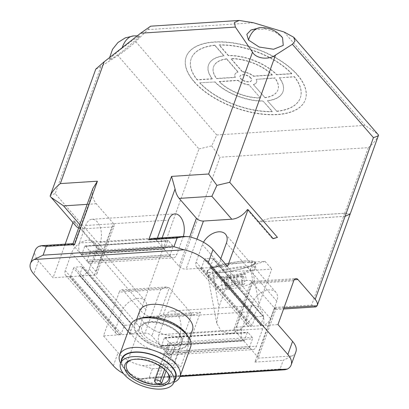 <?xml version="1.0" encoding="UTF-8"?>
<svg xmlns="http://www.w3.org/2000/svg" width="409" height="409" viewBox="0 0 409 409"><rect width="100%" height="100%" fill="white"/><g stroke="black" fill="none" stroke-linecap="round" stroke-linejoin="round"><path stroke-width="0.31" stroke-dasharray="2.04 1.53" d="M122.025 48.221L133.646 39.591L139.653 36.161L139.183 37.229L122.368 51.457L113.002 58.073L109.351 59.714L112.996 55.772L122.025 48.221A26.181 15.051 86.3 0 1 122.209 47.648M282.527 37.694L275.63 32.372L265.651 29.044L250.978 30.021M166.064 370.973L174.403 347.803L174.07 345.564C181.662 343.509 183.053 339.271 178.242 332.844C173.728 326.822 159.004 320.999 150.88 322.021C141.258 323.437 139.034 327.778 144.219 335.048C148.477 340.498 160.665 345.876 168.835 345.902L169.168 348.141L156.422 383.555M138.487 334.991A28.052 13.845 19.8 0 1 134.996 324.01A28.052 13.845 19.8 0 1 156.448 317.967A28.052 13.845 19.8 0 1 184.29 332.026A28.052 13.845 19.8 0 1 187.777 343.013A28.052 13.845 19.8 0 1 166.325 349.051A28.052 13.845 19.8 0 1 138.487 334.991M192.501 329.894A28.052 13.845 19.8 0 1 171.049 335.937A28.052 13.845 19.8 0 1 143.206 321.878A28.052 13.845 19.8 0 1 139.72 310.891M194.111 81.524A63.313 31.248 -160.2 0 0 256.949 113.262A63.313 31.248 -160.2 0 0 305.375 99.627A63.313 31.248 -160.2 0 0 297.496 74.837A63.313 31.248 -160.2 0 0 234.654 43.098A63.313 31.248 -160.2 0 0 186.233 56.733A63.313 31.248 -160.2 0 0 194.111 81.524M297.415 75.052A63.313 31.248 19.8 0 1 305.293 99.847A63.313 31.248 19.8 0 1 256.872 113.482A63.313 31.248 19.8 0 1 194.035 81.744A63.313 31.248 19.8 0 1 186.156 56.953A63.313 31.248 19.8 0 1 234.577 43.318A63.313 31.248 19.8 0 1 297.415 75.052M231.617 271.709L224.899 263.963L243.565 262.757C234.275 263.35 217.644 266.131 211.622 268.094L218.907 307.001L216.734 323.243L221.197 331.157L229.04 333.294C238.723 333.928 255.533 317.742 259.04 304.403L271.745 269.112L231.617 271.709L218.907 307.001M217.726 272.9A24.591 4.151 169.4 0 1 207.036 271.474A24.591 4.151 169.4 0 1 219.495 265.385A24.591 4.151 169.4 0 1 244.684 260.993A24.591 4.151 169.4 0 1 255.374 262.414A24.591 4.151 169.4 0 1 242.915 268.509A24.591 4.151 169.4 0 1 217.726 272.9M243.565 262.757L265.032 261.366L271.745 269.112M123.457 290.819A5.343 3.073 86.3 0 0 121.539 289.863A5.343 3.073 86.3 0 0 119.229 292.138L160.671 289.454L144.929 333.177A5.343 2.638 19.8 0 1 151.944 335.953L160.568 345.891L243.447 340.523A8.016 4.606 -93.7 0 1 241.831 329.383L248.125 311.893A14.693 8.451 -93.7 0 1 254.475 305.641A14.693 8.451 -93.7 0 1 259.751 308.279A14.693 8.451 -93.7 0 1 262.721 328.708L256.423 346.198A8.016 4.606 -93.7 0 1 252.961 349.608A8.016 4.606 -93.7 0 1 250.083 348.171L167.199 353.534L174.5 361.945A5.343 2.638 19.8 0 0 176.407 363.432L180.727 366.904L200.4 312.251L194.612 314.751L191.811 313.851L169.26 287.859L123.457 290.819L140.701 310.697L198.943 148.927L117.915 55.542L101.023 66.36L55.21 193.615L102.971 248.657L98.743 249.971L73.538 220.921L72.94 222.573M167.199 353.534A8.016 4.606 86.3 0 0 170.078 354.971A8.016 4.606 86.3 0 0 173.544 351.561L179.837 334.076A14.693 8.451 86.3 0 0 176.872 313.642A14.693 8.451 86.3 0 0 171.591 311.004A14.693 8.451 86.3 0 0 165.246 317.256L158.948 334.746A8.016 4.606 86.3 0 0 160.568 345.891M243.447 340.523L234.827 330.59A5.343 2.638 19.8 0 1 234.163 328.493A5.343 2.638 19.8 0 1 236.535 327.246L250.712 326.331L200.298 268.232L186.121 269.148A5.343 2.638 19.8 0 1 179.106 266.371L170.481 256.433L87.603 261.796A8.016 4.606 86.3 0 0 90.481 263.238A8.016 4.606 86.3 0 0 93.942 259.827L100.236 242.338A14.693 8.451 86.3 0 0 97.27 221.903A14.693 8.451 86.3 0 0 91.994 219.265A14.693 8.451 86.3 0 0 85.645 225.517L79.346 243.007A8.016 4.606 86.3 0 0 80.967 254.153L163.851 248.79L156.55 240.38A5.343 2.638 19.8 0 0 154.638 238.887L152.511 238.483M186.412 333.954A28.778 14.203 19.8 0 1 174.26 350.043A28.778 14.203 19.8 0 1 137.889 335.032A28.778 14.203 19.8 0 1 141.821 317.9M190.584 347.052A32.055 15.823 19.8 0 1 166.064 353.954A32.055 15.823 19.8 0 1 134.249 337.885A32.055 15.823 19.8 0 1 130.261 325.334M250.743 78.073A6.145 3.032 -160.2 0 0 244.643 74.995A6.145 3.032 -160.2 0 0 239.945 76.319A6.145 3.032 -160.2 0 0 240.707 78.722A6.145 3.032 -160.2 0 0 246.806 81.805A6.145 3.032 -160.2 0 0 251.504 80.481A6.145 3.032 -160.2 0 0 250.743 78.073M250.819 77.858A6.145 3.032 -160.2 0 0 244.72 74.775A6.145 3.032 -160.2 0 0 240.022 76.1A6.145 3.032 -160.2 0 0 240.789 78.508A6.145 3.032 -160.2 0 0 246.883 81.585A6.145 3.032 -160.2 0 0 251.586 80.261A6.145 3.032 -160.2 0 0 250.819 77.858M218.994 277.941A24.044 4.054 -10.6 0 0 243.626 273.647A24.044 4.054 -10.6 0 0 255.804 267.696A24.044 4.054 -10.6 0 0 245.354 266.3A24.044 4.054 -10.6 0 0 220.722 270.594A24.044 4.054 -10.6 0 0 208.544 276.55A24.044 4.054 -10.6 0 0 218.994 277.941M244.383 261.126A24.044 4.054 169.4 0 1 254.838 262.517A24.044 4.054 169.4 0 1 242.655 268.473A24.044 4.054 169.4 0 1 218.028 272.767A24.044 4.054 169.4 0 1 207.573 271.371A24.044 4.054 169.4 0 1 219.756 265.421A24.044 4.054 169.4 0 1 244.383 261.126M173.891 382.374A32.055 15.823 19.8 0 1 171.555 383.192A32.055 15.823 19.8 0 1 123.59 367.502A32.055 15.823 19.8 0 1 121.882 365.309A32.055 15.823 19.8 0 1 120.604 363.192M174.577 380.467A28.778 14.203 19.8 0 1 168.36 384.097A28.778 14.203 19.8 0 1 125.297 370.007A28.778 14.203 19.8 0 1 123.769 368.044A28.778 14.203 19.8 0 1 121.294 361.28M245.211 273.974L241.939 274.188L233.273 276.883L226.182 277.338L223.943 278.038L231.029 277.578L221.085 280.671L224.357 280.456L226.044 289.46A18.702 3.154 -10.6 0 0 252.982 281.617A18.702 3.154 -10.6 0 0 246.428 280.456L245.211 273.974L236.545 276.668L237.655 284.327L246.428 280.456M221.923 276.648A18.702 3.154 -10.6 0 0 241.08 273.309A18.702 3.154 -10.6 0 0 250.553 268.677A18.702 3.154 -10.6 0 0 242.425 267.593A18.702 3.154 -10.6 0 0 223.268 270.932A18.702 3.154 -10.6 0 0 213.795 275.564A18.702 3.154 -10.6 0 0 221.923 276.648M175.435 378.08A28.318 13.972 19.8 0 1 153.779 384.179A28.318 13.972 19.8 0 1 125.675 369.987A28.318 13.972 19.8 0 1 122.153 358.897M167.491 372.66A22.439 11.074 -160.2 0 0 167.128 372.113A22.439 11.074 -160.2 0 0 165.936 370.58A22.439 11.074 -160.2 0 0 132.358 359.598A22.439 11.074 -160.2 0 0 131.729 359.787M176.407 363.432L142.327 365.641A26.713 13.185 19.8 0 1 118.083 352.676L103.487 335.855L119.229 292.138M65.179 244.137L53.073 277.757L38.482 260.942A26.713 13.185 19.8 0 1 35.159 250.477M95.793 69.075L97.112 68.717L101.023 66.36M117.915 55.542C122.705 52.592 132.496 44.913 135.722 41.58L147.894 29.612L150.655 26.181M135.722 41.58L216.755 134.965L211.744 145.89L198.943 148.927M211.744 145.89L219.991 157.255L163.324 314.654L154.51 317.348L149.341 316.597A16.028 7.909 19.8 0 1 140.701 310.697M144.929 333.177L130.752 334.092A8.016 5.23 -40.9 0 0 139.658 327.113L145.952 309.623A14.693 9.586 -40.9 0 0 145.052 300.768A14.693 9.586 -40.9 0 0 132.879 299.797A14.693 9.586 -40.9 0 0 121.959 311.177L115.665 328.662A8.016 5.23 -40.9 0 0 116.156 333.493A8.016 5.23 -40.9 0 0 119.847 334.797L103.487 335.855M80.118 276.009L69.653 276.683L120.067 334.787L130.532 334.107L80.118 276.009A1.069 0.695 139.1 0 1 79.627 275.835A1.069 0.695 139.1 0 1 79.561 275.191L82.316 267.537L132.731 325.641A1.069 0.695 -40.9 0 0 132.664 324.997A1.069 0.695 -40.9 0 0 132.173 324.823L81.759 266.719A1.069 0.695 139.1 0 1 82.25 266.893A1.069 0.695 139.1 0 1 82.316 267.537M170.349 256.279L163.978 248.943L81.1 254.306L87.47 261.642L170.349 256.279A1.069 0.613 -93.7 0 1 170.134 254.797L172.889 247.143L90.006 252.506A1.069 0.613 86.3 0 0 89.791 251.024L172.67 245.656A1.069 0.613 -93.7 0 1 172.889 247.143M249.95 348.018L243.58 340.677L160.701 346.045L167.066 353.381L249.95 348.018A1.069 0.613 -93.7 0 1 249.735 346.53L252.486 338.882L169.607 344.245A1.069 0.613 86.3 0 0 169.392 342.757L252.271 337.394A1.069 0.613 -93.7 0 1 252.486 338.882M227.562 266.464L211.202 267.522L261.617 325.625L277.972 324.567M295.891 351.842A26.713 13.185 19.8 0 1 292.205 355.942L283.238 360.273L280.088 369.015L149.224 377.487L141.989 379.015L137.603 378.754A26.713 13.185 19.8 0 1 123.406 373.519M250.083 348.171L257.379 356.582A5.343 2.638 19.8 0 1 258.12 358.146L275.753 309.485L252.138 282.491L234.827 330.59M119.847 334.797L69.433 276.699L53.073 277.757M80.967 254.153L73.671 245.743A5.343 2.638 19.8 0 1 72.93 244.178L73.012 243.631M210.983 267.537L200.517 268.217L250.927 326.316L261.397 325.636L210.983 267.537A1.069 0.695 139.1 0 1 210.492 267.363A1.069 0.695 139.1 0 1 210.425 266.719L213.181 259.071L263.595 317.169A1.069 0.695 -40.9 0 0 263.529 316.525A1.069 0.695 -40.9 0 0 263.038 316.351L212.624 258.253A1.069 0.695 139.1 0 1 213.115 258.427A1.069 0.695 139.1 0 1 213.181 259.071M87.603 261.796L96.222 271.734A5.343 2.638 19.8 0 1 96.887 273.825A5.343 2.638 19.8 0 1 94.515 275.078L80.338 275.993L130.752 334.092M142.327 365.641L152.373 368.739L149.224 377.487M69.433 276.699A8.016 5.23 139.1 0 1 65.742 275.395A8.016 5.23 139.1 0 1 65.251 270.564L71.549 253.074A14.693 9.586 139.1 0 1 82.47 241.699A14.693 9.586 139.1 0 1 94.643 242.67A14.693 9.586 139.1 0 1 95.537 251.525L89.244 269.01A8.016 5.23 139.1 0 1 80.338 275.993M94.515 275.078L111.831 226.98L83.477 228.815A16.028 10.46 139.1 0 1 78.62 228.053M76.094 226.208A16.028 10.46 139.1 0 1 74.285 220.87L73.538 220.921M74.285 220.87L99.494 249.919L98.743 249.971M99.494 249.919L102.971 248.657M50.077 196.151C50.077 195.538 51.79 194.689 55.21 193.615M378.565 135.093C376.577 139.597 373.156 143.784 368.304 147.654L219.991 157.255M284.035 31.984L365.068 125.364L377.635 133.953M345.124 216.366L257.88 222.01L270.538 218.038L344.695 213.237L350.211 213.938M270.523 218.079L344.675 213.283L350.206 213.963M160.671 289.454L166.458 286.954L169.26 287.859L151.944 335.953M120.067 334.787A1.069 0.695 -40.9 0 0 121.253 333.856L124.009 326.203L73.594 268.105A1.069 0.695 139.1 0 1 74.781 267.174L125.195 325.273A1.069 0.695 -40.9 0 0 124.009 326.203M73.594 268.105L70.839 275.753A1.069 0.695 139.1 0 1 69.653 276.683M81.759 266.719L74.781 267.174M132.731 325.641L129.975 333.289A1.069 0.695 -40.9 0 0 130.042 333.933A1.069 0.695 -40.9 0 0 130.532 334.107M125.195 325.273L132.173 324.823M81.1 254.306A1.069 0.613 86.3 0 0 81.483 254.5A1.069 0.613 86.3 0 0 81.943 254.045L84.699 246.392L167.583 241.029A1.069 0.613 -93.7 0 1 168.043 240.574A1.069 0.613 -93.7 0 1 168.426 240.763L85.547 246.131A1.069 0.613 86.3 0 0 85.164 245.937A1.069 0.613 86.3 0 0 84.699 246.392M167.583 241.029L164.827 248.677A1.069 0.613 -93.7 0 1 164.367 249.132A1.069 0.613 -93.7 0 1 163.978 248.943M172.67 245.656L168.426 240.763M90.006 252.506L87.25 260.16A1.069 0.613 86.3 0 0 87.47 261.642M85.547 246.131L89.791 251.024M247.179 332.762A1.069 0.613 -93.7 0 1 247.644 332.307A1.069 0.613 -93.7 0 1 248.028 332.502L165.144 337.865A1.069 0.613 86.3 0 0 164.761 337.676A1.069 0.613 86.3 0 0 164.3 338.131L247.179 332.762L244.429 340.416A1.069 0.613 -93.7 0 1 243.963 340.871A1.069 0.613 -93.7 0 1 243.58 340.677M252.271 337.394L248.028 332.502M169.607 344.245L166.852 351.893A1.069 0.613 86.3 0 0 167.066 353.381M160.701 346.045A1.069 0.613 86.3 0 0 161.085 346.234A1.069 0.613 86.3 0 0 161.545 345.779L164.3 338.131M165.144 337.865L169.392 342.757M200.298 268.232A8.016 5.23 139.1 0 1 196.606 266.924A8.016 5.23 139.1 0 1 196.115 262.097L202.409 244.608A14.693 9.586 139.1 0 1 203.493 242.235M220.783 258.657L220.108 260.543A8.016 5.23 139.1 0 1 211.202 267.522M163.851 248.79A8.016 4.606 -93.7 0 1 162.153 237.859M183.283 236.494A14.693 8.451 -93.7 0 1 183.12 236.975L176.821 254.464A8.016 4.606 -93.7 0 1 173.36 257.874A8.016 4.606 -93.7 0 1 170.481 256.433M73.671 245.743L92.189 194.311A16.028 9.218 86.3 0 0 96.294 203.764L113.538 223.641L96.222 271.734M315.835 306.908L311.638 305.053L274.557 307.456L254.884 362.108L258.002 358.79M285.017 369.756L280.088 369.015M261.617 325.625A8.016 5.23 -40.9 0 0 270.523 318.642L276.816 301.152A14.693 9.586 -40.9 0 0 275.917 292.302A14.693 9.586 -40.9 0 0 263.744 291.331A14.693 9.586 -40.9 0 0 252.823 302.706L246.53 320.196A8.016 5.23 -40.9 0 0 247.021 325.022A8.016 5.23 -40.9 0 0 250.712 326.331M204.459 259.633A1.069 0.695 139.1 0 1 205.645 258.703L256.06 316.801A1.069 0.695 -40.9 0 0 254.868 317.732L204.459 259.633L201.703 267.287A1.069 0.695 139.1 0 1 200.517 268.217M212.624 258.253L205.645 258.703M263.595 317.169L260.84 324.823A1.069 0.695 -40.9 0 0 260.906 325.462A1.069 0.695 -40.9 0 0 261.397 325.636M250.927 326.316A1.069 0.695 -40.9 0 0 252.118 325.385L254.868 317.732M256.06 316.801L263.038 316.351M111.831 226.98A5.343 2.638 -160.2 0 0 114.203 225.732A5.343 2.638 -160.2 0 0 113.538 223.641M92.189 194.311L92.863 188.498M345.14 216.32L257.895 221.969L270.538 218.038M274.557 307.456C276.07 309.725 276.116 310.068 274.695 308.483L257.379 356.582M265.032 261.366L251.75 265.497L259.04 304.403M251.75 265.497L255.559 263.386L252.869 262.552L246.366 262.578M224.899 263.963L211.622 268.094M247.276 209.674L272.481 238.723L273.13 238.565M273.232 238.677L272.481 238.723M236.535 327.246L252.276 283.524C250.763 281.254 250.717 280.911 252.138 282.491L251.106 281.479L296.024 278.57M234.163 328.493L251.106 281.479M276.663 111.401A57.971 28.61 -160.2 0 0 300.267 98.037A57.971 28.61 -160.2 0 0 294.332 76.866L279.255 77.843A39.535 19.514 19.8 0 1 282.926 91.79A39.535 19.514 19.8 0 1 267.496 100.834L276.74 111.182A57.971 28.61 -160.2 0 0 300.344 97.817A57.971 28.61 -160.2 0 0 294.408 76.652L294.332 76.866M276.602 74.786L291.678 73.809A57.971 28.61 -160.2 0 0 219.147 45.118L228.314 55.68A39.535 19.514 19.8 0 1 276.602 74.786L276.683 74.566A39.535 19.514 -160.2 0 0 228.396 55.466L228.314 55.68M253.519 76.278L272.23 75.067A34.192 16.876 -160.2 0 0 230.978 58.748L242.358 71.866A11.488 5.67 19.8 0 1 253.519 76.278L253.595 76.064A11.488 5.67 -160.2 0 0 242.435 71.647L242.358 71.866M264.833 97.766A34.192 16.876 -160.2 0 0 277.895 89.98A34.192 16.876 -160.2 0 0 274.884 78.129L256.172 79.336A11.488 5.67 19.8 0 1 256.53 82.291A11.488 5.67 19.8 0 1 253.452 84.653L264.914 97.552A34.192 16.876 -160.2 0 0 277.977 89.765A34.192 16.876 -160.2 0 0 274.96 77.909L274.884 78.129M199.771 82.986A57.971 28.61 -160.2 0 0 272.302 111.683L263.135 101.115A39.535 19.514 19.8 0 1 214.843 82.015L199.853 82.771A57.971 28.61 -160.2 0 0 272.379 111.463L272.302 111.683M260.472 98.053L249.091 84.934A11.488 5.67 19.8 0 1 237.931 80.517L219.219 81.728A34.192 16.876 -160.2 0 0 260.472 98.053L249.091 84.934M223.953 55.961L214.786 45.399A57.971 28.61 -160.2 0 0 191.182 58.763A57.971 28.61 -160.2 0 0 197.118 79.929L212.189 78.952A39.535 19.514 19.8 0 1 208.524 65.005A39.535 19.514 19.8 0 1 223.953 55.961L224.03 55.747A39.535 19.514 -160.2 0 0 208.605 64.786A39.535 19.514 -160.2 0 0 212.271 78.738L212.189 78.952M237.997 72.148L226.612 59.029A34.192 16.876 -160.2 0 0 213.549 66.815A34.192 16.876 -160.2 0 0 216.566 78.671L235.277 77.459A11.488 5.67 19.8 0 1 234.914 74.51A11.488 5.67 19.8 0 1 237.997 72.148L238.074 71.928A11.488 5.67 -160.2 0 0 234.996 74.29A11.488 5.67 -160.2 0 0 235.354 77.24L235.277 77.459M279.255 77.843L294.408 76.652M276.74 111.182L267.496 100.834M267.573 100.614A39.535 19.514 -160.2 0 0 283.002 91.575A39.535 19.514 -160.2 0 0 279.337 77.623M291.678 73.809L291.755 73.594A57.971 28.61 -160.2 0 0 219.224 44.898L219.147 45.118M291.755 73.594L276.683 74.566M228.396 55.466L219.224 44.898M272.23 75.067L272.307 74.852A34.192 16.876 -160.2 0 0 231.054 58.528L230.978 58.748M272.307 74.852L253.595 76.064M242.435 71.647L231.054 58.528M256.172 79.336L274.96 77.909M264.914 97.552L253.452 84.653M253.534 84.433A11.488 5.67 -160.2 0 0 256.612 82.071A11.488 5.67 -160.2 0 0 256.249 79.121M263.135 101.115L272.379 111.463M199.853 82.771L214.843 82.015M214.924 81.795A39.535 19.514 -160.2 0 0 263.212 100.9M237.931 80.517L238.007 80.302A11.488 5.67 -160.2 0 0 249.168 84.714M219.219 81.728L219.296 81.509A34.192 16.876 -160.2 0 0 260.553 97.833M219.296 81.509L238.007 80.302M214.786 45.399L214.863 45.179A57.971 28.61 -160.2 0 0 191.259 58.543A57.971 28.61 -160.2 0 0 197.199 79.714L197.118 79.929M214.863 45.179L224.03 55.747M212.271 78.738L197.199 79.714M226.612 59.029L226.693 58.809A34.192 16.876 -160.2 0 0 213.631 66.595A34.192 16.876 -160.2 0 0 216.642 78.451L216.566 78.671M226.693 58.809L238.074 71.928M235.354 77.24L216.642 78.451M221.085 280.671L222.772 289.669A18.702 3.154 -10.6 0 1 216.218 288.503A18.702 3.154 -10.6 0 1 243.156 280.666L241.939 274.188M226.044 289.46L235.456 285.298L242.542 284.843L244.746 283.866L237.655 284.327M235.456 285.298L234.301 277.368L224.357 280.456M222.772 289.669L232.184 285.513L231.029 277.578M243.156 280.666L234.388 284.541L227.297 284.996L226.182 277.338M223.943 278.038L225.093 285.973L227.297 284.996M225.093 285.973L232.184 285.513M236.545 276.668L243.631 276.213L244.746 283.866M242.542 284.843L241.392 276.908L234.301 277.368M241.392 276.908L243.631 276.213M233.273 276.883L234.388 284.541M174.07 345.564L173.401 344.787L164.515 369.465M154.939 381.853L168.165 345.124L168.835 345.902M168.165 345.124A3.206 1.58 19.8 0 1 167.767 343.872A3.206 1.58 19.8 0 1 170.216 343.182A3.206 1.58 19.8 0 1 173.401 344.787M139.183 37.229A26.181 15.051 86.3 0 0 133.743 35.874M265.651 29.044A26.181 15.051 86.3 0 0 260.206 27.689M174.403 347.803A22.439 11.074 -160.2 0 0 181.872 342.86A22.439 11.074 -160.2 0 0 179.081 334.071A22.439 11.074 -160.2 0 0 156.805 322.824A22.439 11.074 -160.2 0 0 139.643 327.66A22.439 11.074 -160.2 0 0 142.434 336.443A22.439 11.074 -160.2 0 0 169.168 348.141M248.125 311.893L165.246 317.256M85.645 225.517L168.523 220.154M113.359 365.794L118.083 352.676M38.482 260.942L33.758 274.056M149.341 316.597L191.811 313.851L174.5 361.945M292.205 355.942L258.12 358.146M38.845 246.382L72.93 244.178M154.638 238.887L188.723 236.683M137.603 378.754L180.159 376.004M83.477 228.815L79.852 224.638M253.488 22.776L147.894 29.612M365.068 125.364L216.755 134.965M163.324 314.654L200.4 312.251M344.675 213.283L311.638 305.053M254.884 362.108L283.238 360.273M152.373 368.739L180.727 366.904M368.304 147.654L344.695 213.237M71.549 253.074L121.959 311.177M115.665 328.662L65.251 270.564M95.537 251.525L145.952 309.623M89.244 269.01L139.658 327.113M121.253 333.856L70.839 275.753M79.561 275.191L129.975 333.289M81.943 254.045L164.827 248.677M170.134 254.797L87.25 260.16M249.735 346.53L166.852 351.893M161.545 345.779L244.429 340.416M196.923 239.142L186.121 269.148M157.347 238.171L156.55 240.38M179.106 266.371L189.715 236.903M162.23 237.644L79.346 243.007M173.544 351.561L256.423 346.198M252.276 283.524L293.713 280.845M270.523 318.642L220.108 260.543M210.425 266.719L260.84 324.823M252.118 325.385L201.703 267.287M196.115 262.097L246.53 320.196M241.831 329.383L158.948 334.746M93.942 259.827L176.821 254.464M96.294 203.764L87.153 204.357M283.979 307.885L274.695 308.483M262.721 328.708L179.837 334.076M276.816 301.152L226.402 243.053M252.823 302.706L202.409 244.608M294.245 279.766L252.138 282.491M100.236 242.338L183.12 236.975M139.653 36.161L137.219 35.88M168.728 379.368L181.872 342.86C182.946 340.037 181.985 336.791 178.978 333.11C170.139 323.355 146.095 315.692 139.643 327.66L126.499 364.163M134.996 324.01L136.621 319.485M216.734 323.243L207.036 271.474M171.591 311.004L254.475 305.641M91.994 219.265L174.873 213.902M255.804 267.696L254.838 262.517M123.769 368.044L121.882 365.309M252.982 281.617L250.553 268.677M167.128 372.113L167.894 373.228M109.643 57.505L109.351 59.714M154.51 317.348L194.612 314.751M121.539 289.863L166.458 286.954M145.052 300.768L94.643 242.67M116.156 333.493L65.742 275.395M130.042 333.933L79.627 275.835M81.483 254.5L164.367 249.132M161.085 346.234L243.963 340.871M170.078 354.971L252.961 349.608M260.906 325.462L210.492 267.363M247.021 325.022L196.606 266.924M90.481 263.238L173.36 257.874M141.989 379.015L179.96 376.556M187.777 343.013L189.408 338.488M96.887 273.825L114.203 225.732M275.727 309.501L283.58 308.994M255.559 263.386L255.374 262.414M275.917 292.302L225.507 234.199M132.664 324.997L82.25 266.893M85.164 245.937L168.043 240.574M164.761 337.676L247.644 332.307M263.529 316.525L213.115 258.427M208.544 276.55L207.573 271.371M168.36 384.097L171.555 383.192M216.218 288.503L213.795 275.564M132.358 359.598L131.054 359.966M167.767 343.872L159.812 365.963"/><path stroke-width="0.61" d="M248.488 40.036L259.148 47.03L273.555 49.254L283.253 45.389L282.527 37.694C276.699 30.66 269.26 27.326 260.206 27.689A26.181 15.051 86.3 0 0 248.488 40.036L246.847 34.32L250.978 30.021L260.206 27.689M136.621 319.485L139.72 310.891A28.052 13.845 19.8 0 1 161.172 304.853A28.052 13.845 19.8 0 1 189.009 318.913A28.052 13.845 19.8 0 1 192.501 329.894L189.408 338.488M162.153 237.859A8.016 4.606 -93.7 0 1 162.23 237.644L168.523 220.154A14.693 8.451 -93.7 0 1 174.873 213.902A14.693 8.451 -93.7 0 1 180.149 216.54A14.693 8.451 -93.7 0 1 183.283 236.494M120.604 363.192A32.055 15.823 19.8 0 1 119.597 354.946L130.261 325.334A32.055 15.823 19.8 0 1 138.625 318.805L141.821 317.9A28.778 14.203 19.8 0 1 184.883 331.99A28.778 14.203 19.8 0 1 186.412 333.954L188.298 336.689A32.055 15.823 19.8 0 1 190.584 347.052L179.924 376.663A32.055 15.823 19.8 0 1 173.891 382.374M138.625 318.805A32.055 15.823 19.8 0 1 186.596 334.501A32.055 15.823 19.8 0 1 188.298 336.689M119.597 354.946A32.055 15.823 19.8 0 1 144.116 348.044A32.055 15.823 19.8 0 1 175.931 364.112A32.055 15.823 19.8 0 1 179.924 376.663M121.294 361.28A28.778 14.203 19.8 0 1 141.325 352.21A28.778 14.203 19.8 0 1 172.291 366.965A28.778 14.203 19.8 0 1 174.577 380.467M124.101 374.358A28.318 13.972 19.8 0 1 120.578 363.269A28.318 13.972 19.8 0 1 142.235 357.169A28.318 13.972 19.8 0 1 170.338 371.362A28.318 13.972 19.8 0 1 173.861 382.451A28.318 13.972 19.8 0 1 152.204 388.55A28.318 13.972 19.8 0 1 124.101 374.358M120.578 363.269L122.153 358.897A28.318 13.972 19.8 0 1 143.81 352.798A28.318 13.972 19.8 0 1 171.913 366.991A28.318 13.972 19.8 0 1 175.435 378.08L173.861 382.451M166.632 371.602A23.778 11.733 19.8 0 1 167.894 373.228A23.778 11.733 19.8 0 1 157.854 386.52A23.778 11.733 19.8 0 1 127.807 374.117A23.778 11.733 19.8 0 1 131.054 359.966A23.778 11.733 19.8 0 1 166.632 371.602M131.729 359.787A22.439 11.074 -160.2 0 0 126.499 364.163A22.439 11.074 -160.2 0 0 129.295 372.952A22.439 11.074 -160.2 0 0 151.565 384.199A22.439 11.074 -160.2 0 0 168.728 379.368A22.439 11.074 -160.2 0 0 167.491 372.66M161.652 383.218A22.439 11.074 19.8 0 1 156.422 383.555L154.939 381.853A3.206 1.58 19.8 0 1 154.541 380.595A3.206 1.58 19.8 0 1 156.995 379.905A3.206 1.58 19.8 0 1 160.175 381.515L161.652 383.218L166.064 370.973M180.159 376.004L287.481 369.056A26.713 13.185 -160.2 0 0 291.172 364.961A26.713 13.185 -160.2 0 0 287.844 354.501L208.247 262.762A26.713 13.185 -160.2 0 0 183.999 249.802L34.121 259.5A26.713 13.185 -160.2 0 0 30.435 263.595A26.713 13.185 -160.2 0 0 33.758 274.056L113.359 365.794A26.713 13.185 19.8 0 0 123.406 373.519M72.94 222.573L65.179 244.137M104.198 61.774L95.793 69.075L50.077 196.151C52.066 191.652 55.486 187.465 60.338 183.595L104.198 61.774L140.64 33.201L150.655 26.181L239.224 20.45L253.488 22.776L284.035 31.984L293.728 37.255L294.981 41.11L292.399 44.254L275.513 55.072C268.641 60.256 255.993 58.666 252.506 52.178L235.395 27.071L234.367 22.577L239.224 20.45M184.341 236.422L177.102 237.956L148.748 239.792L152.511 238.483L184.341 236.422L188.723 236.683A26.713 13.185 19.8 0 1 212.966 249.648L227.562 266.464L248.023 209.628L247.276 209.674A16.028 10.46 139.1 0 1 231.791 219.219L203.437 221.054L196.923 239.142M283.58 308.994L315.835 306.908L317.164 305.738A16.028 7.909 19.8 0 0 317.185 305.681A16.028 7.909 19.8 0 0 315.191 299.403L297.941 279.531A5.343 3.073 -93.7 0 0 296.024 278.57A5.343 3.073 -93.7 0 0 293.713 280.845L277.972 324.567L292.568 341.382A26.713 13.185 19.8 0 1 295.891 351.842L291.172 364.961M30.435 263.595L35.159 250.477A26.713 13.185 19.8 0 1 38.845 246.382L41.309 245.681L73.139 243.621L74.591 244.592L46.237 246.422L41.309 245.681M34.121 259.5L43.088 255.17L46.237 246.422M78.62 228.053A16.028 10.46 139.1 0 1 76.094 226.208L50.077 196.151M79.852 224.638L63.574 205.885L51.007 197.296M293.728 37.255L378.565 135.093C378.565 135.711 376.853 136.555 373.432 137.634L292.399 44.254M203.493 242.235A14.693 9.586 139.1 0 1 225.507 234.199A14.693 9.586 139.1 0 1 226.402 243.053L220.783 258.657M273.13 238.565L277.455 237.363L273.232 238.677L248.023 209.628M43.088 255.17L173.953 246.699L183.999 249.802M189.715 236.903L196.417 218.278L179.173 198.401A16.028 9.218 -93.7 0 1 175.067 188.948L157.347 238.171M287.481 369.056L285.017 369.756L179.96 376.556M73.012 243.631L92.863 188.498L97.419 181.192L74.591 244.592M148.748 239.792L171.576 176.391L208.651 173.994L216.898 185.359L229.7 182.322L277.455 237.363M179.173 198.401L211.888 196.284L216.898 185.359M171.576 176.391L175.067 188.948M350.206 213.963L345.14 216.32L350.211 213.938L378.565 135.093M196.417 218.278A5.343 2.638 -160.2 0 0 203.437 221.054M137.219 35.88L133.743 35.874A26.181 15.051 86.3 0 0 122.209 47.648M235.395 27.071L140.64 33.201M60.338 183.595L97.419 181.192M173.953 246.699L177.102 237.956M208.651 173.994L252.506 52.178M315.191 299.403L373.432 137.634M275.513 55.072L229.7 182.322M212.966 249.648L208.247 262.762M287.844 354.501L292.568 341.382M87.153 204.357L63.574 205.885M317.164 305.738L283.979 307.885M231.791 219.219L211.888 196.284M297.941 279.531L294.245 279.766M164.515 369.465L160.175 381.515M133.743 35.874L125.318 37.853L117.966 42.495L112.536 49.3L109.643 57.505M317.185 305.681L350.196 213.984M159.812 365.963L154.541 380.595"/></g></svg>
